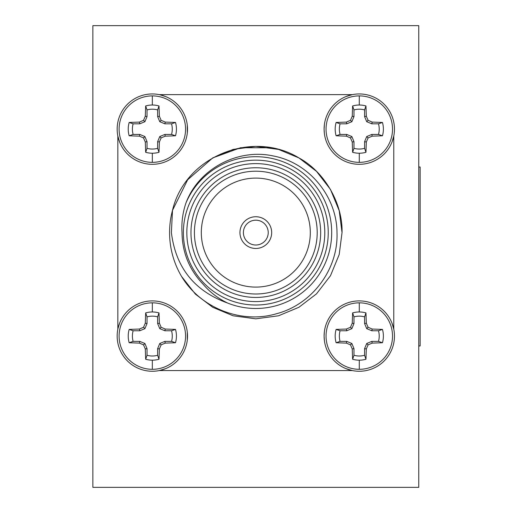 <?xml version="1.0" encoding="UTF-8"?>
<svg xmlns="http://www.w3.org/2000/svg" width="513" height="513" viewBox="0 0 513 513"><rect width="100%" height="100%" fill="white"/><g stroke="black" fill="none" stroke-linecap="round" stroke-linejoin="round"><path stroke-width="0.77" d="M152.335 369.309A33.236 33.236 0 0 1 119.099 336.073A33.236 33.236 0 0 1 152.335 302.837A33.236 33.236 0 0 1 185.571 336.073A33.236 33.236 0 0 1 152.335 369.309L152.335 360.177A24.105 24.105 0 0 1 145.666 359.241L145.294 348.968L143.537 344.877L139.44 343.114L129.173 342.742A24.105 24.105 0 0 1 129.173 329.41L139.44 329.038L143.537 327.275L145.294 323.184L145.666 312.911A24.105 24.105 0 0 1 159.004 312.911L159.376 323.184L161.133 327.275L165.231 329.038L175.497 329.41A24.105 24.105 0 0 1 175.497 342.742L165.231 343.114L161.133 344.877L159.376 348.968L159.004 359.241A24.105 24.105 0 0 1 152.335 360.177M152.335 300.894A35.179 35.179 0 0 1 187.514 336.073A35.179 35.179 0 0 1 152.335 371.258A35.179 35.179 0 0 1 117.156 336.073A35.179 35.179 0 0 1 152.335 300.894M359.286 369.309A33.236 33.236 0 0 1 326.05 336.073A33.236 33.236 0 0 1 359.286 302.837A33.236 33.236 0 0 1 392.522 336.073A33.236 33.236 0 0 1 359.286 369.309L359.286 360.177A24.105 24.105 0 0 1 352.617 359.241L352.245 348.968L350.488 344.877L346.39 343.114L336.124 342.742A24.105 24.105 0 0 1 336.124 329.41L346.39 329.038L350.488 327.275L352.245 323.184L352.617 312.911A24.105 24.105 0 0 1 365.955 312.911L366.327 323.184L368.084 327.275L372.181 329.038L382.448 329.41A24.105 24.105 0 0 1 382.448 342.742L372.181 343.114L368.084 344.877L366.327 348.968L365.955 359.241A24.105 24.105 0 0 1 359.286 360.177M324.331 332.084L324.094 336.073A35.179 35.179 0 0 1 359.286 300.894A35.179 35.179 0 0 1 394.465 336.073A35.179 35.179 0 0 1 359.286 371.258A35.179 35.179 0 0 1 324.101 336.073L324.357 340.292M359.286 162.358A33.236 33.236 0 0 1 326.05 129.122A33.236 33.236 0 0 1 359.286 95.893A33.236 33.236 0 0 1 392.522 129.122A33.236 33.236 0 0 1 359.286 162.358L359.286 153.227A24.105 24.105 0 0 1 352.617 152.29L352.245 142.018L350.488 137.926L346.39 136.163L336.124 135.791A24.105 24.105 0 0 1 336.124 122.46L346.39 122.088L350.488 120.324L352.245 116.233L352.617 105.96A24.105 24.105 0 0 1 365.955 105.96L366.327 116.233L368.084 120.324L372.181 122.088L382.448 122.46A24.105 24.105 0 0 1 382.448 135.791L372.181 136.163L368.084 137.926L366.327 142.018L365.955 152.29A24.105 24.105 0 0 1 359.286 153.227M324.357 124.935L324.094 129.122A35.179 35.179 0 0 1 359.286 93.943A35.179 35.179 0 0 1 394.465 129.122A35.179 35.179 0 0 1 359.286 164.307A35.179 35.179 0 0 1 324.101 129.122L324.325 133.091M152.335 162.358A33.236 33.236 0 0 1 119.099 129.122A33.236 33.236 0 0 1 152.335 95.893A33.236 33.236 0 0 1 185.571 129.122A33.236 33.236 0 0 1 152.335 162.358L152.335 153.227A24.105 24.105 0 0 1 145.666 152.29L145.294 142.018L143.537 137.926L139.44 136.163L129.173 135.791A24.105 24.105 0 0 1 129.173 122.46L139.44 122.088L143.537 120.324L145.294 116.233L145.666 105.96A24.105 24.105 0 0 1 159.004 105.96L159.376 116.233L161.133 120.324L165.231 122.088L175.497 122.46A24.105 24.105 0 0 1 175.497 135.791L165.231 136.163L161.133 137.926L159.376 142.018L159.004 152.29A24.105 24.105 0 0 1 152.335 153.227M152.335 93.943A35.179 35.179 0 0 1 187.514 129.122A35.179 35.179 0 0 1 152.335 164.307A35.179 35.179 0 0 1 117.156 129.122A35.179 35.179 0 0 1 152.335 93.943M129.173 329.41L133.124 330.77A19.93 19.93 0 0 0 133.124 341.382L129.173 342.742M159.267 370.566L165.571 368.674M187.264 340.266L187.29 332.11M336.124 329.41L340.074 330.77A19.93 19.93 0 0 0 340.074 341.382L336.124 342.742M345.948 368.629L352.354 370.566M336.124 122.46L340.074 123.819A19.93 19.93 0 0 0 340.074 134.432L336.124 135.791M391.983 142.101L393.779 136.06M129.173 122.46L133.124 123.819A19.93 19.93 0 0 0 133.124 134.432L129.173 135.791M117.843 136.06L119.625 142.082M187.29 133.117L187.264 124.909M186.828 232.601A68.986 68.986 0 0 0 255.807 301.586A68.986 68.986 0 0 0 324.793 232.601A68.986 68.986 0 0 0 255.807 163.615A68.986 68.986 0 0 0 186.828 232.601M328.243 232.601A72.436 72.436 0 0 1 255.807 305.03A72.436 72.436 0 0 1 183.378 232.601A72.436 72.436 0 0 1 255.807 160.165A72.436 72.436 0 0 1 328.243 232.601M190.964 232.601A64.843 64.843 0 0 1 255.807 167.757A64.843 64.843 0 0 1 320.657 232.601A64.843 64.843 0 0 1 255.807 297.444A64.843 64.843 0 0 1 190.964 232.601M317.207 232.601A61.393 61.393 0 0 0 255.807 171.207A61.393 61.393 0 0 0 194.414 232.601A61.393 61.393 0 0 0 255.807 293.994A61.393 61.393 0 0 0 317.207 232.601M310.307 232.601A54.5 54.5 0 0 0 255.807 178.101A54.5 54.5 0 0 0 201.314 232.601A54.5 54.5 0 0 0 255.807 287.094A54.5 54.5 0 0 0 310.307 232.601M271.332 147.782L240.648 147.712L212.696 157.921L187.643 179.794L172.49 210.381L171.393 232.601C175.722 267.606 194.485 291.102 227.689 303.08A75.879 75.879 0 0 0 331.693 232.601A75.879 75.879 0 0 0 186.001 202.859C198.736 168.732 237.891 148.135 273.314 155.971C308.941 162.627 336.849 196.332 336.996 232.601C338.426 269.383 311.949 304.651 276.27 313.796C241.007 324.197 200.436 307.928 181.57 276.462A86.229 86.229 0 0 1 172.49 210.381C185.155 156.048 252.64 129.552 298.925 157.921C324.485 171.701 342.889 203.578 342.036 232.601L339.202 254.538L330.487 275.712L316.502 293.853L298.925 307.274L278.508 315.79L255.807 318.829L233.114 315.79L212.696 307.274L195.415 294.148L181.57 276.462L195.415 294.148L212.696 307.274L233.114 315.79L255.807 318.829L278.508 315.79L298.925 307.274L316.502 293.853L330.487 275.712L339.202 254.538L342.036 232.601L339.202 210.663L330.487 189.483L316.502 171.348L298.925 157.921L278.508 149.411L255.807 146.372L233.114 149.411L212.696 157.921L187.643 179.794L172.49 210.381L187.643 179.794L212.696 157.921L233.114 149.411L255.807 146.372L278.508 149.411L298.925 157.921L316.502 171.348L330.487 189.483L339.202 210.663L342.036 232.601M271.678 232.601A15.865 15.865 0 0 0 255.807 216.736A15.865 15.865 0 0 0 239.943 232.601A15.865 15.865 0 0 0 255.807 248.465A15.865 15.865 0 0 0 271.678 232.601M268.228 232.601A12.415 12.415 0 0 0 255.807 220.186A12.415 12.415 0 0 0 243.393 232.601A12.415 12.415 0 0 0 255.807 245.015A12.415 12.415 0 0 0 268.228 232.601M159.428 370.566L352.187 370.566M393.779 329.141L391.964 323.043M393.779 328.98L393.779 136.214M352.354 94.636L346.051 96.527M352.194 94.636L159.267 94.636M165.673 96.572L159.434 94.636M117.843 136.214L117.843 329.141M119.664 323.023L117.843 328.98M227.689 303.08C218.172 298.534 209.997 292.275 203.161 284.292C189.342 269.806 182.295 252.576 182.025 232.601C181.384 222.443 182.705 212.529 186.001 202.859M145.666 152.29L147.032 148.334A19.93 19.93 0 0 0 157.638 148.334L159.004 152.29M159.376 142.018L157.638 141.671L157.638 148.334M161.133 137.926L159.761 136.554L157.638 141.671M165.231 136.163L164.885 134.432L159.761 136.554M175.497 135.791L171.547 134.432L164.885 134.432M171.547 134.432A19.93 19.93 0 0 0 171.547 123.819L175.497 122.46M165.231 122.088L164.885 123.819L171.547 123.819M161.133 120.324L159.761 121.696L164.885 123.819M159.376 116.233L157.638 116.579L159.761 121.696M159.004 105.96L157.638 109.917L157.638 116.579M157.638 109.917A19.93 19.93 0 0 0 147.032 109.917L145.666 105.96M145.294 116.233L147.032 116.579L147.032 109.917M143.537 120.324L144.91 121.696L147.032 116.579M139.44 122.088L139.786 123.819L144.91 121.696M133.124 123.819L139.786 123.819M139.44 136.163L139.786 134.432L133.124 134.432M143.537 137.926L144.91 136.554L139.786 134.432M145.294 142.018L147.032 141.671L144.91 136.554M147.032 148.334L147.032 141.671M352.617 152.29L353.983 148.334A19.93 19.93 0 0 0 364.589 148.334L365.955 152.29M366.327 142.018L364.589 141.671L364.589 148.334M368.084 137.926L366.712 136.554L364.589 141.671M372.181 136.163L371.835 134.432L366.712 136.554M382.448 135.791L378.498 134.432L371.835 134.432M378.498 134.432A19.93 19.93 0 0 0 378.498 123.819L382.448 122.46M372.181 122.088L371.835 123.819L378.498 123.819M368.084 120.324L366.712 121.696L371.835 123.819M366.327 116.233L364.589 116.579L366.712 121.696M365.955 105.96L364.589 109.917L364.589 116.579M364.589 109.917A19.93 19.93 0 0 0 353.983 109.917L352.617 105.96M352.245 116.233L353.983 116.579L353.983 109.917M350.488 120.324L351.86 121.696L353.983 116.579M346.39 122.088L346.737 123.819L351.86 121.696M340.074 123.819L346.737 123.819M346.39 136.163L346.737 134.432L340.074 134.432M350.488 137.926L351.86 136.554L346.737 134.432M352.245 142.018L353.983 141.671L351.86 136.554M353.983 148.334L353.983 141.671M352.617 359.241L353.983 355.285A19.93 19.93 0 0 0 364.589 355.285L365.955 359.241M366.327 348.968L364.589 348.622L364.589 355.285M368.084 344.877L366.712 343.498L364.589 348.622M372.181 343.114L371.835 341.382L366.712 343.498M382.448 342.742L378.498 341.382L371.835 341.382M378.498 341.382A19.93 19.93 0 0 0 378.498 330.77L382.448 329.41M372.181 329.038L371.835 330.77L378.498 330.77M368.084 327.275L366.712 328.647L371.835 330.77M366.327 323.184L364.589 323.53L366.712 328.647M365.955 312.911L364.589 316.867L364.589 323.53M364.589 316.867A19.93 19.93 0 0 0 353.983 316.867L352.617 312.911M352.245 323.184L353.983 323.53L353.983 316.867M350.488 327.275L351.86 328.647L353.983 323.53M346.39 329.038L346.737 330.77L351.86 328.647M340.074 330.77L346.737 330.77M346.39 343.114L346.737 341.382L340.074 341.382M350.488 344.877L351.86 343.498L346.737 341.382M352.245 348.968L353.983 348.622L351.86 343.498M353.983 355.285L353.983 348.622M145.666 359.241L147.032 355.285A19.93 19.93 0 0 0 157.638 355.285L159.004 359.241M159.376 348.968L157.638 348.622L157.638 355.285M161.133 344.877L159.761 343.498L157.638 348.622M165.231 343.114L164.885 341.382L159.761 343.498M175.497 342.742L171.547 341.382L164.885 341.382M171.547 341.382A19.93 19.93 0 0 0 171.547 330.77L175.497 329.41M165.231 329.038L164.885 330.77L171.547 330.77M161.133 327.275L159.761 328.647L164.885 330.77M159.376 323.184L157.638 323.53L159.761 328.647M159.004 312.911L157.638 316.867L157.638 323.53M157.638 316.867A19.93 19.93 0 0 0 147.032 316.867L145.666 312.911M145.294 323.184L147.032 323.53L147.032 316.867M143.537 327.275L144.91 328.647L147.032 323.53M139.44 329.038L139.786 330.77L144.91 328.647M133.124 330.77L139.786 330.77M139.44 343.114L139.786 341.382L133.124 341.382M143.537 344.877L144.91 343.498L139.786 341.382M145.294 348.968L147.032 348.622L144.91 343.498M147.032 355.285L147.032 348.622M92.859 25.65L92.859 487.35L418.762 487.35L418.762 25.65L92.859 25.65M418.762 167.026L420.141 167.026L420.141 345.974L418.762 345.974M152.335 311.975L152.335 302.837M359.286 311.975L359.286 302.837M359.286 105.024L359.286 95.893M152.335 105.024L152.335 95.893"/></g></svg>
